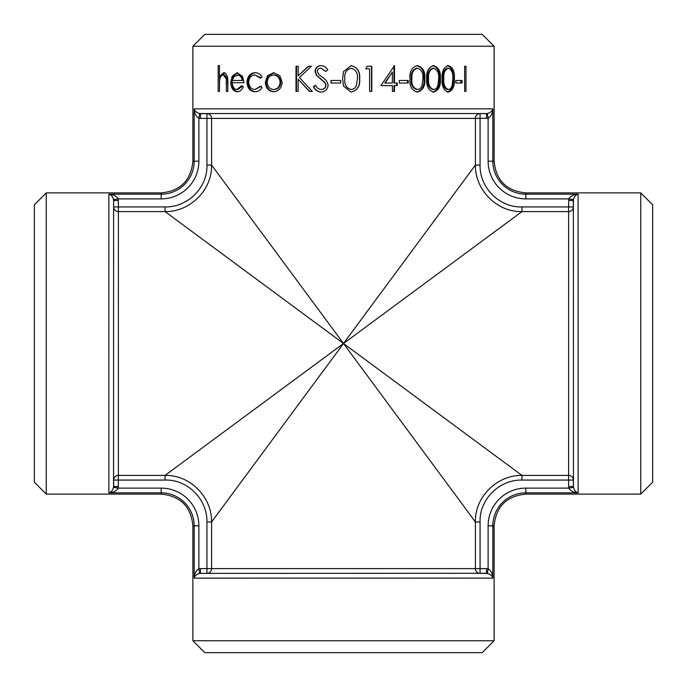 <?xml version="1.0" encoding="UTF-8"?>
<svg xmlns="http://www.w3.org/2000/svg" width="687" height="687" viewBox="0 0 687 687"><rect width="100%" height="100%" fill="white"/><g stroke="black" fill="none" stroke-linecap="round" stroke-linejoin="round"><path stroke-width="1.03" d="M573.284 200.467L573.379 206.933L573.447 199.651C574.349 196.559 575.912 194.739 578.136 194.172L525.821 194.172A32.993 32.993 0 0 1 492.828 161.179L494.108 161.179L494.108 46.244L192.892 46.244L192.892 161.179L194.172 161.179A32.993 32.993 0 0 1 161.179 194.172L108.864 194.172C111.088 194.722 112.651 196.542 113.553 199.651L118.25 198.887C116.438 195.993 113.312 194.421 108.864 194.172L108.889 492.819M465.975 66.253L465.975 91.423L464.644 91.423L464.644 66.253L465.975 66.253M462.102 80.456L462.102 83.033L455.893 83.033L455.893 80.456L462.102 80.456M448.319 65.609C452.827 67.223 454.846 71.637 454.382 78.85C454.846 86.055 452.827 90.461 448.319 92.067C443.716 90.521 441.647 86.115 442.119 78.85C441.629 71.628 443.699 67.214 448.319 65.609M433.591 65.609C438.649 67.223 440.917 71.637 440.401 78.85C440.917 86.055 438.641 90.461 433.591 92.067C428.482 90.521 426.18 86.115 426.713 78.85C426.163 71.628 428.456 67.214 433.591 65.609M417.378 65.609C422.891 67.223 425.373 71.637 424.824 78.85C425.373 86.055 422.891 90.461 417.378 92.067C411.839 90.521 409.358 86.115 409.933 78.85C409.332 71.628 411.814 67.214 417.378 65.609M408.19 80.456L408.19 83.033L399.319 83.033L399.319 80.456L408.19 80.456M394.493 65.609L394.493 83.033L397.215 83.033L397.215 85.617L394.493 85.617L394.493 91.423L392.363 91.423L392.363 85.617L380.933 85.617L394.493 65.609M371.796 66.253L371.796 91.423L369.58 91.423L369.58 68.837L365.759 68.837L367.219 66.253L371.796 66.253M351.014 65.609C357.403 67.223 360.289 71.637 359.679 78.85C360.289 86.055 357.403 90.461 351.014 92.067L343.5 86.03L342.607 78.85L343.5 71.628L351.014 65.609M340.666 80.456L340.666 83.033L331.005 83.033L331.005 80.456L340.666 80.456M315.531 85.291C316.681 87.756 318.493 89.147 320.984 89.49C323.826 89.387 325.458 87.962 325.87 85.222L324.968 82.749L316.415 75.312L315.032 71.482C315.402 67.798 317.437 65.84 321.138 65.609C323.938 65.763 326.162 67.189 327.793 69.868L325.758 71.422L320.889 68.193C318.751 68.245 317.54 69.301 317.248 71.379L318.888 74.634L322.229 77.133C325.561 79.039 327.519 81.744 328.111 85.257C327.605 89.473 325.226 91.74 320.984 92.067C317.471 91.809 314.955 89.971 313.444 86.571L315.531 85.291M298.149 66.253L298.149 75.836L308.257 66.253L311.391 66.253L299.429 77.545L312.345 91.423L309.399 91.423L298.149 79.28L298.149 91.423L296.003 91.423L296.003 66.253L298.149 66.253M279.875 75.742L282.168 82.277C281.653 88.099 278.802 91.259 273.606 91.749C268.505 91.268 265.74 88.108 265.319 82.277L267.483 75.75L273.606 72.71L279.875 75.742M260.45 78.198L254.946 74.969C251.193 75.209 249.115 77.614 248.703 82.174C249.098 86.802 251.184 89.233 254.963 89.49L260.45 86.261L262.03 87.498C260.253 90.375 257.891 91.792 254.929 91.749C250.102 91.423 247.449 88.297 246.959 82.38C247.44 76.291 250.145 73.071 255.083 72.71C258.011 72.685 260.321 74.119 262.03 77.021L260.45 78.198M243.292 86.674C241.91 90.031 239.849 91.723 237.118 91.749C233.125 91.259 231.004 88.108 230.772 82.277L232.189 76.137L237.152 72.71L242.528 76.326L244.022 82.715L232.283 82.715C232.489 86.871 234.035 89.13 236.921 89.49L241.807 85.617L243.292 86.674M219.445 65.609L219.445 76.506L223.541 72.71C226.676 73.492 228.101 76.6 227.826 82.028L227.826 91.423L226.392 91.423L226.229 78.584L223.301 74.969C221.42 75.184 220.201 76.807 219.642 79.838L219.445 91.423L218.174 91.423L218.174 65.609L219.445 65.609M113.553 199.651L113.621 200.467L118.379 200.467L118.379 206.933L113.621 206.933L113.621 200.467L113.621 206.933A4.757 4.654 180 0 0 118.379 211.587L165.035 211.587L165.035 206.933L118.379 206.933L118.379 475.413A4.757 4.654 -0 0 0 113.621 480.067L113.621 486.533L113.621 480.067L165.035 480.067C187.749 479.328 207.448 499.44 206.933 521.965L206.933 568.621L211.587 568.621L211.587 521.965L343.5 343.5L211.587 165.035L206.933 165.035C207.672 187.749 187.56 207.448 165.035 206.933M487.349 113.553L488.113 118.25C491.007 116.438 492.579 113.312 492.828 108.864C492.278 111.088 490.458 112.651 487.349 113.553L199.651 113.553L198.887 118.25L200.467 118.379L200.467 113.621L206.933 113.621L200.467 113.716M46.244 494.108L34.35 482.222L34.35 204.778L46.244 192.892L46.244 494.108L161.179 494.108L161.179 488.113L118.25 488.113L118.379 475.413L165.035 475.413L165.035 480.067M200.467 118.379L206.933 118.379L206.933 113.621A4.757 4.654 90 0 1 211.587 118.379L206.933 118.379L206.933 165.035M199.651 113.553C196.559 112.651 194.739 111.088 194.172 108.864C194.438 113.312 196.01 116.438 198.887 118.25L198.887 161.179L194.172 161.179L194.172 108.864L492.828 108.864L492.828 161.179L488.113 161.179A37.708 37.708 0 0 0 525.821 198.887L568.75 198.887L568.621 206.933L573.379 206.933A4.757 4.654 180 0 1 568.621 211.587L568.621 206.933L521.965 206.933C499.251 207.672 479.552 187.56 480.067 165.035L480.067 118.379L475.413 118.379L475.413 165.035L343.5 343.5L165.035 475.413C190.11 474.751 212.008 497.087 211.587 521.965L206.933 521.965M480.067 165.035L475.413 165.035C474.992 189.913 496.89 212.249 521.965 211.587L343.5 343.5L475.413 521.965C474.751 496.89 497.087 474.992 521.965 475.413L521.965 480.067L573.379 480.067L573.379 486.533L573.379 480.067A4.757 4.654 -0 0 0 568.621 475.413L521.965 475.413L165.035 211.587C189.913 212.008 212.249 190.11 211.587 165.035L211.587 118.379L475.413 118.379A4.757 4.654 -90 0 1 480.067 113.621L480.067 118.379L488.113 118.25L488.113 161.179M486.533 118.379L486.533 113.621L480.067 113.621M113.553 487.349L118.25 488.113C116.438 490.99 113.312 492.562 108.864 492.828C111.088 492.261 112.651 490.441 113.553 487.349L113.621 200.467M494.108 640.756L482.222 652.65L204.778 652.65L192.892 640.756L494.108 640.756L494.108 525.821C495.988 506.559 506.559 495.988 525.821 494.108L525.821 492.828L578.136 492.828C575.912 492.278 574.349 490.458 573.447 487.349L568.75 488.113C570.562 491.007 573.688 492.579 578.136 492.828L578.111 194.181M573.447 487.349L573.379 200.467L568.621 200.467M573.447 199.651L568.75 198.887C570.562 196.01 573.688 194.438 578.136 194.172M573.379 486.533L568.621 486.533L568.621 211.587L521.965 211.587L521.965 206.933M525.821 198.887L525.821 192.892L640.756 192.892L640.756 494.108L525.821 494.108M486.533 573.284L206.933 573.379A4.757 4.654 90 0 0 211.587 568.621L480.067 568.621L480.067 521.965L475.413 521.965L475.413 568.621A4.757 4.654 -90 0 0 480.067 573.379L486.533 573.379L486.533 568.621L480.067 568.621L480.067 573.379L487.349 573.447L488.113 568.75L486.533 568.621M487.349 573.447C490.441 574.349 492.261 575.912 492.828 578.136C492.562 573.688 490.99 570.562 488.113 568.75L488.113 525.821L492.828 525.821A32.993 32.993 0 0 1 525.821 492.828L525.821 488.113A37.708 37.708 0 0 0 488.113 525.821M108.864 492.828L161.179 492.828A32.993 32.993 0 0 1 194.172 525.821L194.172 578.136C194.722 575.912 196.542 574.349 199.651 573.447L198.887 568.75C195.993 570.562 194.421 573.688 194.172 578.136L492.819 578.111M486.533 573.379L480.067 573.379M199.651 573.447L206.933 573.379L200.467 573.379L200.467 568.621L198.887 568.75L198.887 525.821A37.708 37.708 0 0 0 161.179 488.113M118.379 486.533L113.716 486.533M206.933 573.379L206.933 568.621L200.467 568.621M192.892 46.244L204.778 34.35L482.222 34.35L494.108 46.244M640.756 192.892L652.65 204.778L652.65 482.222L640.756 494.108M219.445 76.506L220.75 76.506L224.812 72.71M226.392 82.775L227.629 82.775L227.826 91.423M227.629 82.775L227.466 78.584L224.572 74.969L223.301 74.969M226.229 78.584L227.466 78.584M219.496 81.676L219.496 76.506M238.234 91.749C234.284 91.259 232.189 88.108 231.957 82.277L233.357 76.137L237.736 72.745M230.772 82.277L231.957 82.277M232.189 76.137L233.357 76.137M236.921 89.49L238.037 89.49L242.597 86.176M242.339 80.456L243.404 80.456C242.657 76.935 240.974 75.106 238.355 74.969L233.932 76.695L232.446 80.456L242.339 80.456C241.575 76.935 239.875 75.106 237.238 74.969M261.026 77.76L254.946 74.969M254.963 89.49L261.326 86.261M255.865 91.749C251.09 91.414 248.454 88.297 247.973 82.38C248.454 76.291 251.133 73.071 256.011 72.71M246.959 82.38L247.973 82.38M274.345 91.749C269.295 91.259 266.556 88.108 266.135 82.277L268.282 75.75L274.345 72.71M265.319 82.277L266.135 82.277M267.483 75.75L268.282 75.75M273.598 89.49L274.336 89.49C278.252 89.13 280.399 86.725 280.777 82.294C280.399 77.854 278.252 75.415 274.336 74.969L273.598 74.969C269.699 75.407 267.587 77.854 267.252 82.294C267.587 86.725 269.699 89.121 273.598 89.49C277.557 89.121 279.729 86.725 280.107 82.294C279.721 77.854 277.557 75.415 273.598 74.969M280.777 82.294L280.107 82.294M298.149 75.836L308.626 66.253M309.76 91.423L298.149 79.28M296.501 91.423L296.501 66.253M320.984 89.49L321.215 89.49C324.032 89.379 325.647 87.962 326.05 85.222L325.166 82.749L316.698 75.312L315.324 71.482C315.694 67.798 317.712 65.84 321.379 65.609M325.947 71.422L320.889 68.193M321.215 92.067C317.746 91.809 315.264 89.971 313.761 86.571L315.831 85.291M331.134 83.033L331.134 80.456M350.937 65.609C357.257 67.223 360.108 71.637 359.507 78.85C360.108 86.055 357.249 90.469 350.937 92.067M343.448 85.866L342.615 78.85L343.5 71.628M351.091 68.193L351.014 68.193C346.248 69.636 344.187 73.191 344.848 78.842C344.178 84.492 346.231 88.039 351.014 89.49L351.091 89.49C353.796 89.25 355.591 87.807 356.476 85.171L357.429 78.842C357.987 73.226 355.875 69.679 351.091 68.193C346.274 69.636 344.196 73.183 344.865 78.842C344.187 84.501 346.265 88.048 351.091 89.49M371.504 66.253L371.504 91.423M393.96 65.772L393.96 83.033L394.493 83.033M396.648 83.033L396.648 85.617M394.493 85.617L393.96 85.617L393.96 91.423M392.363 72.101L384.772 83.033L392.363 83.033L392.363 72.101L385.209 83.033M407.511 80.456L407.511 83.033M416.597 65.609C422.058 67.223 424.514 71.637 423.965 78.85C424.506 86.055 422.05 90.469 416.597 92.067M424.824 78.85L423.965 78.85M417.447 68.193L416.666 68.193C412.475 69.636 410.663 73.191 411.23 78.842C410.654 84.492 412.458 88.039 416.666 89.49L417.447 89.49C419.8 89.25 421.346 87.807 422.101 85.171L422.909 78.842C423.407 73.226 421.586 69.679 417.447 68.193C413.205 69.636 411.376 73.183 411.951 78.842C411.367 84.501 413.196 88.048 417.447 89.49M432.647 65.609C437.645 67.223 439.886 71.637 439.379 78.85C439.886 86.055 437.636 90.469 432.647 92.067M440.401 78.85L439.379 78.85M433.652 68.193L432.707 68.193C428.843 69.636 427.168 73.191 427.692 78.842C427.159 84.492 428.825 88.039 432.707 89.49L433.652 89.49C435.816 89.25 437.233 87.807 437.92 85.171L438.658 78.842C439.113 73.226 437.447 69.679 433.652 68.193C429.744 69.636 428.061 73.183 428.585 78.842C428.053 84.501 429.736 88.048 433.652 89.49M447.22 65.609C451.677 67.223 453.678 71.637 453.214 78.85C453.669 86.055 451.677 90.469 447.22 92.067M454.382 78.85L453.214 78.85M448.379 68.193L447.271 68.193C443.793 69.636 442.291 73.191 442.754 78.842C442.282 84.492 443.785 88.039 447.271 89.49L448.379 89.49C450.311 89.25 451.574 87.807 452.183 85.171L452.836 78.842C453.248 73.226 451.763 69.679 448.379 68.193C444.867 69.636 443.347 73.183 443.811 78.842C443.338 84.501 444.858 88.048 448.379 89.49M460.857 80.456L460.857 83.033M464.644 66.253L464.644 91.423M46.244 192.892L161.179 192.892L161.179 198.887A37.708 37.708 0 0 0 198.887 161.179M118.379 200.467L118.25 198.887L161.179 198.887M480.067 521.965C479.328 499.251 499.44 479.552 521.965 480.067M568.621 486.533L568.75 488.113L525.821 488.113M492.828 578.136L492.828 525.821L494.108 525.821M198.887 525.821L192.892 525.821C191.012 506.559 180.441 495.988 161.179 494.108M411.23 78.842L411.951 78.842M427.692 78.842L428.585 78.842M442.754 78.842L443.811 78.842M161.179 192.892C180.441 191.012 191.012 180.441 192.892 161.179M494.108 161.179C495.988 180.441 506.559 191.012 525.821 192.892M192.892 640.756L192.892 525.821"/></g></svg>
